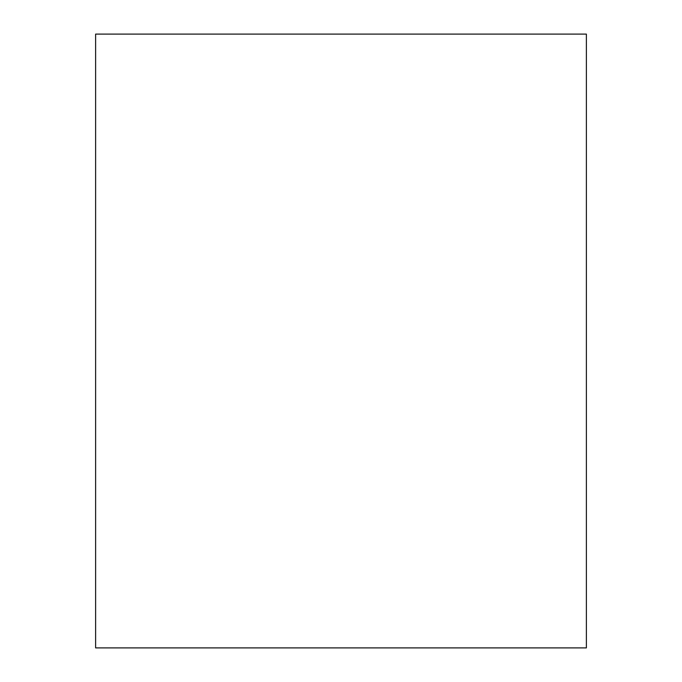 <?xml version="1.0" encoding="UTF-8"?>
<svg xmlns="http://www.w3.org/2000/svg" width="682" height="682" viewBox="0 0 682 682"><rect width="100%" height="100%" fill="white"/><g stroke="black" fill="none" stroke-linecap="round" stroke-linejoin="round"><path stroke-width="1.02" d="M586.384 647.9L95.616 647.9L95.616 34.1L586.384 34.1L586.384 647.9"/></g></svg>
